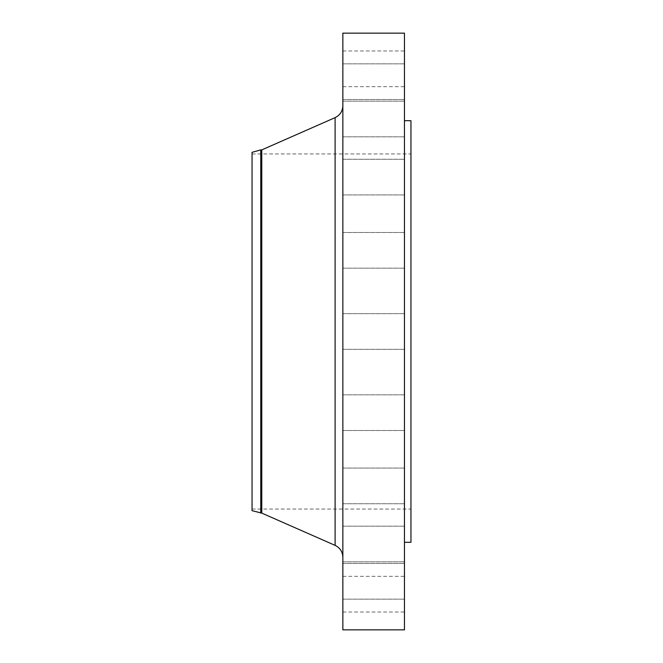 <?xml version="1.0" encoding="UTF-8"?>
<svg xmlns="http://www.w3.org/2000/svg" width="663" height="663" viewBox="0 0 663 663"><rect width="100%" height="100%" fill="white"/><g stroke="black" fill="none" stroke-linecap="round" stroke-linejoin="round"><path stroke-width="0.5" stroke-dasharray="3.31 2.49" d="M404.463 485.896L404.463 503.731L404.463 485.896M342.854 485.896L342.854 503.731L342.854 485.896M404.463 544.008L404.463 561.843L404.463 544.008M342.854 544.008L342.854 561.843L342.854 544.008M404.463 581.318L404.463 599.161L404.463 581.318M342.854 581.318L342.854 599.161L342.854 581.318M404.463 594.181L404.463 576.338L404.463 594.181M342.854 594.181L342.854 576.338L342.854 594.181M404.463 412.668L404.463 430.511L404.463 412.668M342.854 412.668L342.854 430.511L342.854 412.668M404.463 629.85L404.463 33.15M342.854 629.85L342.854 33.15M404.463 250.332L404.463 232.489L404.463 250.332M342.854 250.332L342.854 232.489L342.854 250.332M404.463 177.104L404.463 194.939L404.463 177.104M342.854 177.104L342.854 194.939L342.854 177.104M404.463 118.992L404.463 101.157L404.463 118.992M342.854 118.992L342.854 101.157L342.854 118.992M404.463 81.682L404.463 63.839L404.463 81.682M342.854 81.682L342.854 63.839L342.854 81.682M404.463 68.819L404.463 86.662L404.463 68.819M342.854 68.819L342.854 86.662L342.854 68.819M252.048 510.676L252.048 152.324M260.758 513.104L260.758 149.896M261.777 513.104L261.777 149.896M410.952 542.293L410.952 120.707M342.854 331.5L342.854 557.243L342.854 331.5M335.105 117.633L335.105 545.367M342.854 468.061L404.463 468.061L342.854 468.061M342.854 526.173L404.463 526.173L342.854 526.173M342.854 563.484L404.463 563.484L342.854 563.484M342.854 576.338L404.463 576.338M342.854 394.833L404.463 394.833L342.854 394.833M342.854 313.665L404.463 313.665L342.854 313.665M342.854 232.489L404.463 232.489L342.854 232.489M342.854 159.269L404.463 159.269L342.854 159.269M342.854 101.157L404.463 101.157L342.854 101.157M342.854 63.839L404.463 63.839L342.854 63.839M342.854 50.985L404.463 50.985M252.048 153.949L410.952 153.949M252.048 509.051L410.952 509.051M342.854 349.335L404.463 349.335L342.854 349.335M342.854 430.511L404.463 430.511L342.854 430.511M342.854 268.167L404.463 268.167L342.854 268.167M342.854 194.939L404.463 194.939L342.854 194.939M342.854 136.827L404.463 136.827L342.854 136.827M342.854 99.516L404.463 99.516L342.854 99.516M342.854 86.662L404.463 86.662M342.854 503.731L404.463 503.731L342.854 503.731M342.854 561.843L404.463 561.843L342.854 561.843M342.854 599.161L404.463 599.161L342.854 599.161M342.854 612.015L404.463 612.015"/><path stroke-width="0.99" d="M260.758 513.104L260.758 149.896L252.048 152.324L252.048 510.676L261.777 513.104L335.105 545.367L335.105 117.633C340.028 115.205 342.614 111.243 342.854 105.757M260.758 149.896L261.777 149.896L261.777 513.104M342.854 331.5L342.854 629.85L404.463 629.85L404.463 33.15L342.854 33.15L342.854 331.5M404.463 120.707L410.952 120.707L410.952 542.293L404.463 542.293M261.777 149.896L335.105 117.633M335.105 545.367C340.028 547.795 342.614 551.757 342.854 557.243"/></g></svg>
